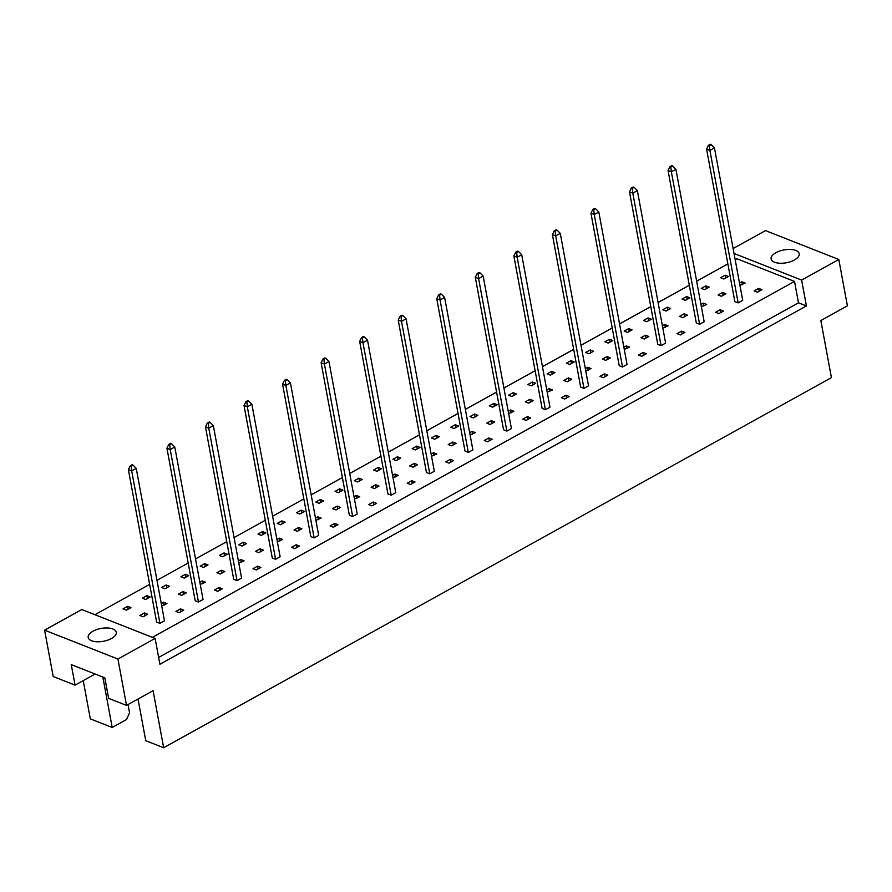 <?xml version="1.0" encoding="UTF-8"?>
<svg xmlns="http://www.w3.org/2000/svg" width="892" height="892" viewBox="0 0 892 892"><rect width="100%" height="100%" fill="white"/><g stroke="black" fill="none" stroke-linecap="round" stroke-linejoin="round"><path stroke-width="1.34" d="M774.535 262.226A14.272 6.523 -10.5 0 0 790.647 261.635A14.272 6.523 -10.5 0 0 799.187 253.741A14.272 6.523 -10.5 0 0 795.776 250.451A14.272 6.523 -10.5 0 0 779.664 251.053A14.272 6.523 -10.5 0 0 771.123 258.948A14.272 6.523 -10.5 0 0 774.535 262.226M91.597 640.746A14.272 6.523 -10.5 0 0 107.709 640.155A14.272 6.523 -10.5 0 0 116.25 632.261A14.272 6.523 -10.5 0 0 112.838 628.971A14.272 6.523 -10.5 0 0 96.726 629.574A14.272 6.523 -10.5 0 0 88.185 637.457A14.272 6.523 -10.5 0 0 91.597 640.746M733.101 248.556L765.481 230.615L838.803 259.483L847.4 305.844L820.841 320.562L831.422 377.628L163.66 747.741L153.078 690.676L126.519 705.394L108.623 698.347L104.821 677.842L71.26 664.629L75.062 685.134L53.197 676.526L44.6 630.165L81.785 609.548L155.108 638.416L117.934 659.032L44.6 630.165M128.024 704.557L129.563 712.853L126.552 719.521L112.191 727.482L90.326 718.874L83.235 680.607M138.026 699.016L145.753 740.694L163.66 747.741M102.848 677.061L112.191 727.482M126.519 705.394L117.934 659.032M155.108 638.416L159.902 664.272L806.413 305.945L801.629 280.088L734.016 253.473M801.629 280.088L838.803 259.483M75.062 685.134L95.121 674.018M806.413 305.945L798.485 302.823L794.527 281.426L737.048 258.803L735.198 259.828M718.071 294.996L721.383 296.289L725.932 293.769L722.632 292.464L718.071 294.996M701.29 288.384L704.602 289.688L709.151 287.168L705.851 285.864L701.29 288.384M734.852 301.596L738.152 302.901L742.713 300.37L714.447 147.905L709.898 150.425L706.598 149.131L734.852 301.596M754.13 290.915L757.431 292.219L761.98 289.688L758.679 288.395L754.13 290.915M739.925 285.317L745.199 283.087L741.899 281.783L739.513 283.11M720.569 277.702L723.869 279.006L728.429 276.487L725.118 275.182L720.569 277.702M794.527 281.426L152.365 637.345M94.898 614.711L149.644 584.371M156.981 580.313L188.19 563.008M195.526 558.938L226.746 541.645M234.072 537.575L265.292 520.27M272.618 516.212L303.837 498.907M311.163 494.848L342.383 477.543M349.72 473.485L380.929 456.18M388.265 452.121L419.485 434.817M426.811 430.747L458.031 413.453M465.356 409.383L496.576 392.079M503.913 388.02L535.122 370.715M542.459 366.657L573.679 349.352M581.004 345.293L612.224 327.988M619.55 323.93L650.77 306.625M658.095 302.555L689.315 285.262M696.652 281.192L727.861 263.887M715.585 312.278L718.885 313.583L723.434 311.063L720.134 309.758L715.585 312.278M696.306 322.96L699.607 324.264L704.167 321.744L675.902 169.268L671.353 171.788L668.052 170.495L696.306 322.96M677.028 333.641L680.34 334.946L684.889 332.426L681.588 331.122L677.028 333.641M657.761 344.323L661.061 345.628L665.61 343.108L637.356 190.632L632.807 193.163L629.496 191.858L657.761 344.323M638.482 355.016L641.783 356.309L646.343 353.79L643.043 352.485L638.482 355.016M619.215 365.698L622.516 366.991L627.065 364.471L598.811 211.995L594.25 214.526L590.95 213.221L619.215 365.698M599.937 376.379L603.237 377.673L607.798 375.153L604.486 373.848L599.937 376.379M580.659 387.061L583.97 388.355L588.519 385.835L560.254 233.37L555.705 235.889L552.404 234.585L580.659 387.061M561.391 397.743L564.692 399.047L569.241 396.516L565.941 395.223L561.391 397.743M542.113 408.425L545.413 409.729L549.974 407.198L521.708 254.733L517.159 257.253L513.859 255.948L542.113 408.425M522.846 419.106L526.146 420.411L530.695 417.88L527.395 416.586L522.846 419.106M503.567 429.788L506.868 431.092L511.417 428.561L483.163 276.096L478.614 278.616L475.302 277.323L503.567 429.788M484.289 440.47L487.601 441.774L492.15 439.254L488.849 437.95L484.289 440.47M465.022 451.151L468.322 452.456L472.872 449.936L444.617 297.46L440.068 299.98L436.757 298.686L465.022 451.151M445.744 461.833L449.044 463.138L453.604 460.618L450.293 459.313L445.744 461.833M426.465 472.515L429.777 473.819L434.326 471.299L406.072 318.823L401.512 321.354L398.211 320.05L426.465 472.515M407.198 483.208L410.498 484.501L415.048 481.981L411.747 480.677L407.198 483.208M387.92 493.889L391.22 495.183L395.78 492.663L367.515 340.187L362.966 342.718L359.666 341.413L387.92 493.889M368.652 504.571L371.953 505.864L376.502 503.344L373.202 502.04L368.652 504.571M349.374 515.253L352.675 516.546L357.235 514.026L328.97 361.561L324.42 364.081L321.12 362.776L349.374 515.253M330.096 525.934L333.407 527.239L337.957 524.708L334.656 523.414L330.096 525.934M310.829 536.616L314.129 537.921L318.678 535.39L290.424 382.924L285.875 385.444L282.563 384.14L310.829 536.616M291.55 547.298L294.851 548.602L299.411 546.071L296.111 544.778L291.55 547.298M272.283 557.979L275.583 559.284L280.133 556.753L251.879 404.288L247.318 406.808L244.018 405.514L272.283 557.979M253.005 568.661L256.305 569.966L260.865 567.446L257.554 566.141L253.005 568.661M233.726 579.343L237.038 580.647L241.587 578.127L213.333 425.651L208.773 428.171L205.472 426.878L233.726 579.343M214.459 590.025L217.76 591.329L222.309 588.809L219.008 587.505L214.459 590.025M195.181 600.706L198.481 602.011L203.041 599.491L174.776 447.015L170.227 449.546L166.927 448.241L195.181 600.706M175.914 611.399L179.214 612.692L183.763 610.173L180.463 608.868L175.914 611.399M156.635 622.081L159.936 623.374L164.485 620.854L136.231 468.378L131.681 470.909L128.37 469.605L156.635 622.081M682.023 299.065L685.324 300.37L689.873 297.85L686.572 296.545L682.023 299.065M662.745 309.758L666.045 311.052L670.606 308.532L667.305 307.227L662.745 309.758M643.478 320.44L646.778 321.733L651.327 319.213L648.027 317.909L643.478 320.44M624.199 331.122L627.5 332.415L632.06 329.895L628.748 328.59L624.199 331.122M604.921 341.803L608.232 343.097L612.782 340.577L609.481 339.272L604.921 341.803M585.654 352.485L588.954 353.778L593.503 351.258L590.203 349.965L585.654 352.485M566.375 363.167L569.676 364.471L574.236 361.94L570.925 360.647L566.375 363.167M547.108 373.848L550.409 375.153L554.958 372.622L551.657 371.328L547.108 373.848M527.83 384.53L531.13 385.835L535.679 383.304L532.379 382.01L527.83 384.53M508.552 395.212L511.863 396.516L516.412 393.985L513.112 392.692L508.552 395.212M489.284 405.893L492.585 407.198L497.134 404.678L493.833 403.374L489.284 405.893M470.006 416.575L473.306 417.88L477.867 415.36L474.555 414.055L470.006 416.575M450.728 427.257L454.039 428.561L458.588 426.042L455.288 424.737L450.728 427.257M431.46 437.95L434.761 439.243L439.31 436.723L436.01 435.419L431.46 437.95M412.182 448.631L415.482 449.925L420.043 447.405L416.742 446.1L412.182 448.631M392.915 459.313L396.215 460.607L400.764 458.087L397.464 456.782L392.915 459.313M373.637 469.995L376.937 471.288L381.497 468.768L378.186 467.464L373.637 469.995M354.358 480.677L357.67 481.97L362.219 479.45L358.918 478.157L354.358 480.677M335.091 491.358L338.391 492.663L342.941 490.132L339.64 488.838L335.091 491.358M315.813 502.04L319.113 503.344L323.673 500.813L320.373 499.52L315.813 502.04M296.545 512.722L299.846 514.026L304.395 511.495L301.095 510.202L296.545 512.722M277.267 523.403L280.567 524.708L285.128 522.177L281.816 520.883L277.267 523.403M257.989 534.085L261.3 535.39L265.849 532.87L262.549 531.565L257.989 534.085M238.721 544.767L242.022 546.071L246.571 543.551L243.271 542.247L238.721 544.767M219.443 555.448L222.744 556.753L227.304 554.233L223.992 552.928L219.443 555.448M200.176 566.141L203.476 567.435L208.026 564.915L204.725 563.61L200.176 566.141M180.898 576.823L184.198 578.116L188.758 575.596L185.447 574.292L180.898 576.823M161.619 587.505L164.931 588.798L169.48 586.278L166.18 584.974L161.619 587.505M142.352 598.186L145.652 599.48L150.202 596.96L146.901 595.655L142.352 598.186M123.074 608.868L126.374 610.161L130.934 607.642L127.623 606.348L123.074 608.868M701.368 306.692L706.654 304.451L703.353 303.157L700.967 304.473M679.526 316.359L682.826 317.663L687.386 315.132L684.075 313.839L679.526 316.359M662.823 328.055L668.108 325.814L664.808 324.521L662.41 325.848M640.98 337.722L644.28 339.027L648.83 336.496L645.529 335.202L640.98 337.722M624.277 349.419L629.562 347.178L626.262 345.884L623.865 347.211M602.434 359.086L605.735 360.39L610.284 357.87L606.984 356.566L602.434 359.086M585.732 370.782L591.017 368.552L587.705 367.248L585.319 368.574M563.878 380.449L567.189 381.754L571.739 379.234L568.438 377.929L563.878 380.449M547.175 392.145L552.46 389.916L549.16 388.611L546.774 389.938M525.332 401.824L528.633 403.117L533.193 400.597L529.893 399.293L525.332 401.824M508.63 413.509L513.915 411.279L510.614 409.974L508.228 411.301M486.787 423.187L490.087 424.481L494.647 421.961L491.336 420.656L486.787 423.187M470.084 434.883L475.369 432.642L472.069 431.349L469.671 432.665M448.241 444.55L451.542 445.855L456.091 443.324L452.79 442.031L448.241 444.55M431.538 456.247L436.824 454.006L433.512 452.712L431.126 454.039M409.696 465.914L412.996 467.218L417.545 464.687L414.245 463.394L409.696 465.914M392.993 477.61L398.278 475.369L394.966 474.076L392.58 475.403M371.139 487.277L374.45 488.582L379 486.062L375.699 484.757L371.139 487.277M354.436 498.974L359.721 496.744L356.421 495.439L354.035 496.766M332.593 508.641L335.894 509.945L340.454 507.425L337.143 506.121L332.593 508.641M315.891 520.337L321.176 518.107L317.875 516.803L315.478 518.129M294.048 530.015L297.348 531.309L301.897 528.789L298.597 527.484L294.048 530.015M277.345 541.7L282.63 539.47L279.33 538.166L276.933 539.493M255.502 551.379L258.803 552.672L263.352 550.152L260.051 548.848L255.502 551.379M238.8 563.075L244.085 560.834L240.773 559.54L238.387 560.856M216.946 572.742L220.257 574.047L224.806 571.516L221.506 570.222L216.946 572.742M200.254 584.438L205.528 582.197L202.228 580.904L199.841 582.231M178.4 594.105L181.7 595.41L186.261 592.879L182.96 591.586L178.4 594.105M161.697 605.802L166.982 603.561L163.682 602.267L161.296 603.594M139.854 615.469L143.155 616.773L147.715 614.253L144.404 612.949L139.854 615.469M798.485 302.823L158.642 657.46M725.653 278.025L725.118 275.182M742.423 284.626L741.899 281.783M759.203 291.227L758.679 288.395M720.658 312.601L720.134 309.758M682.112 333.965L681.588 331.122M643.567 355.328L643.043 352.485M605.01 376.692L604.486 373.848M566.465 398.055L565.941 395.223M527.919 419.418L527.395 416.586M489.373 440.793L488.849 437.95M450.828 462.156L450.293 459.313M412.271 483.52L411.747 480.677M373.726 504.883L373.202 502.04M335.18 526.247L334.656 523.414M296.635 547.61L296.111 544.778M258.078 568.985L257.554 566.141M219.532 590.348L219.008 587.505M180.987 611.711L180.463 608.868M706.375 288.707L705.851 285.864M687.096 299.389L686.572 296.545M667.829 310.07L667.305 307.227M648.551 320.752L648.027 317.909M629.273 331.434L628.748 328.59M610.005 342.115L609.481 339.272M590.727 352.797L590.203 349.965M571.46 363.479L570.925 360.647M552.181 374.161L551.657 371.328M532.903 384.842L532.379 382.01M513.636 395.535L513.112 392.692M494.358 406.217L493.833 403.374M475.09 416.898L474.555 414.055M455.812 427.58L455.288 424.737M436.534 438.262L436.01 435.419M417.266 448.944L416.742 446.1M397.988 459.625L397.464 456.782M378.721 470.307L378.186 467.464M359.443 480.989L358.918 478.157M340.164 491.67L339.64 488.838M320.897 502.352L320.373 499.52M301.619 513.034L301.095 510.202M282.351 523.727L281.816 520.883M263.073 534.408L262.549 531.565M243.795 545.09L243.271 542.247M224.528 555.772L223.992 552.928M205.249 566.453L204.725 563.61M185.971 577.135L185.447 574.292M166.704 587.817L166.18 584.974M147.425 598.499L146.901 595.655M128.158 609.18L127.623 606.348M723.156 295.308L722.632 292.464M703.877 305.989L703.353 303.157M684.61 316.671L684.075 313.839M665.332 327.353L664.808 324.521M646.053 338.035L645.529 335.202M626.786 348.727L626.262 345.884M607.508 359.409L606.984 356.566M588.241 370.091L587.705 367.248M568.962 380.772L568.438 377.929M549.684 391.454L549.16 388.611M530.417 402.136L529.893 399.293M511.138 412.818L510.614 409.974M491.871 423.499L491.336 420.656M472.593 434.181L472.069 431.349M453.314 444.863L452.79 442.031M434.047 455.544L433.512 452.712M414.769 466.226L414.245 463.394M395.49 476.919L394.966 474.076M376.223 487.601L375.699 484.757M356.945 498.282L356.421 495.439M337.678 508.964L337.143 506.121M318.399 519.646L317.875 516.803M299.121 530.327L298.597 527.484M279.854 541.009L279.33 538.166M260.575 551.691L260.051 548.848M241.308 562.373L240.773 559.54M222.03 573.054L221.506 570.222M202.752 583.736L202.228 580.904M183.484 594.418L182.96 591.586M164.206 605.099L163.682 602.267M144.939 615.792L144.404 612.949M738.152 302.901L709.898 150.425L709.419 145.641L711.236 144.627L710.311 144.259L708.493 145.273L709.419 145.641M714.447 147.905L711.236 144.627M708.493 145.273L706.598 149.131M699.607 324.264L671.353 171.788L670.862 167.005L672.691 165.99L671.765 165.633L669.937 166.637L670.862 167.005M675.902 169.268L672.691 165.99M669.937 166.637L668.052 170.495M661.061 345.628L632.807 193.163L632.317 188.368L634.145 187.353L633.22 186.997L631.391 188L632.317 188.368M637.356 190.632L634.145 187.353M631.391 188L629.496 191.858M622.516 366.991L594.25 214.526L593.771 209.731L595.588 208.717L594.663 208.36L592.846 209.364L593.771 209.731M598.811 211.995L595.588 208.717M592.846 209.364L590.95 213.221M583.97 388.355L555.705 235.889L555.225 231.095L557.043 230.091L556.117 229.723L554.3 230.738L555.225 231.095M560.254 233.37L557.043 230.091M554.3 230.738L552.404 234.585M545.413 409.729L517.159 257.253L516.68 252.458L518.497 251.455L517.572 251.087L515.754 252.101L516.68 252.458M521.708 254.733L518.497 251.455M515.754 252.101L513.859 255.948M506.868 431.092L478.614 278.616L478.123 273.833L479.952 272.818L479.026 272.45L477.198 273.465L478.123 273.833M483.163 276.096L479.952 272.818M477.198 273.465L475.302 277.323M468.322 452.456L440.068 299.98L439.578 295.196L441.395 294.182L440.47 293.825L438.652 294.828L439.578 295.196M444.617 297.46L441.395 294.182M438.652 294.828L436.757 298.686M429.777 473.819L401.512 321.354L401.032 316.56L402.85 315.545L401.924 315.188L400.107 316.192L401.032 316.56M406.072 318.823L402.85 315.545M400.107 316.192L398.211 320.05M391.22 495.183L362.966 342.718L362.487 337.923L364.304 336.908L363.378 336.552L361.561 337.555L362.487 337.923M367.515 340.187L364.304 336.908M361.561 337.555L359.666 341.413M352.675 516.546L324.42 364.081L323.93 359.286L325.758 358.283L324.833 357.915L323.004 358.93L323.93 359.286M328.97 361.561L325.758 358.283M323.004 358.93L321.12 362.776M314.129 537.921L285.875 385.444L285.384 380.65L287.213 379.646L286.287 379.278L284.459 380.293L285.384 380.65M290.424 382.924L287.213 379.646M284.459 380.293L282.563 384.14M275.583 559.284L247.318 406.808L246.839 402.024L248.656 401.01L247.731 400.642L245.913 401.656L246.839 402.024M251.879 404.288L248.656 401.01M245.913 401.656L244.018 405.514M237.038 580.647L208.773 428.171L208.293 423.388L210.111 422.373L209.185 422.005L207.368 423.02L208.293 423.388M213.333 425.651L210.111 422.373M207.368 423.02L205.472 426.878M198.481 602.011L170.227 449.546L169.748 444.751L171.565 443.737L170.64 443.38L168.822 444.383L169.748 444.751M174.776 447.015L171.565 443.737M168.822 444.383L166.927 448.241M159.936 623.374L131.681 470.909L131.191 466.115L133.019 465.1L132.094 464.743L130.265 465.747L131.191 466.115M136.231 468.378L133.019 465.1M130.265 465.747L128.37 469.605"/></g></svg>
